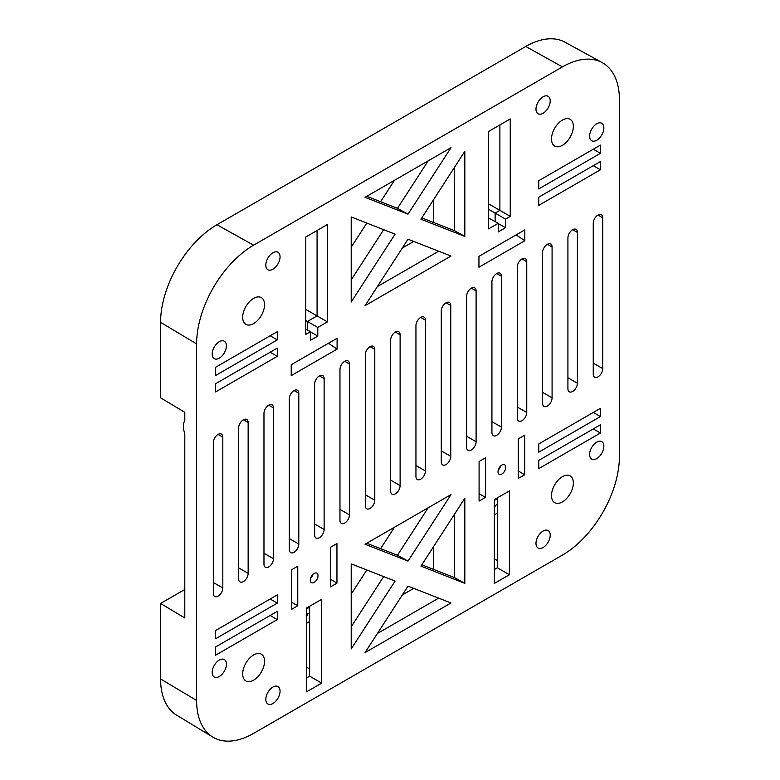 <?xml version="1.0" encoding="UTF-8"?>
<svg xmlns="http://www.w3.org/2000/svg" width="780" height="780" viewBox="0 0 780 780"><rect width="100%" height="100%" fill="white"/><g stroke="black" fill="none" stroke-linecap="round" stroke-linejoin="round"><path stroke-width="1.17" d="M602.218 62.624L565.1 42.237A79.696 46.01 120 0 0 525.749 46.468L216.938 224.747A79.696 46.01 120 0 0 160.582 322.354L160.582 397.819L184.801 412.298L184.801 420.527C182.929 423.823 182.929 428.249 184.801 433.797L184.801 617.955L160.582 603.476L160.582 678.941A79.696 46.01 120 0 0 176.602 715.133L212.823 737.09A80.603 46.537 120 0 0 253.617 733.385L562.419 555.097A80.603 46.537 120 0 0 619.417 456.388L619.417 99.801A80.603 46.537 120 0 0 602.218 62.624A80.603 46.537 120 0 0 562.419 66.895L253.617 245.183A80.603 46.537 120 0 0 196.618 343.902L196.618 700.479A80.603 46.537 120 0 0 212.823 737.09M433.553 222.476L433.553 199.719M402.314 248.03L413.722 241.439M337.096 349.128L291.213 375.619L291.223 364.748L337.087 338.267L337.096 349.128L328.429 343.268M524.823 240.747L524.803 229.886L478.949 256.357L478.94 267.238L524.823 240.747L516.155 234.887M485.491 457.811L479.086 461.506L479.086 501.092L485.491 497.396L485.491 457.811M518.271 438.886L524.677 435.191L524.677 474.776L518.271 478.471L518.271 438.886M330.544 547.267L336.95 543.572L336.95 583.157L330.544 586.852L330.544 547.267M297.765 566.192L291.359 569.897L291.359 609.482L297.765 605.777L297.765 566.192M310.284 580.144A5.47 3.159 -60 0 1 312.673 574.636A5.47 3.159 -60 0 1 316.894 573.173A5.47 3.159 -60 0 1 318.026 575.679A5.47 3.159 -60 0 1 315.637 581.188A5.47 3.159 -60 0 1 311.415 582.65A5.47 3.159 -60 0 1 310.284 580.144M498.01 471.764A5.47 3.159 -60 0 1 500.399 466.255A5.47 3.159 -60 0 1 504.621 464.792A5.47 3.159 -60 0 1 505.752 467.298A5.47 3.159 -60 0 1 503.363 472.807A5.47 3.159 -60 0 1 499.142 474.269A5.47 3.159 -60 0 1 498.01 471.764M321.682 683.124L306.628 691.811L306.628 607.99L321.682 599.303L321.682 683.124L309.65 676.172L309.65 621.504L306.628 623.249M509.408 574.733L509.408 490.922L494.354 499.609L494.354 583.43L509.408 574.733L497.377 567.791L497.377 513.123L494.354 514.868M602.745 217.796L602.745 368.608A6.718 3.881 -60 0 1 599.81 375.365A6.718 3.881 -60 0 1 594.633 377.169A6.718 3.881 -60 0 1 593.249 374.098L593.249 223.285A6.718 3.881 -60 0 1 596.173 216.518A6.718 3.881 -60 0 1 601.351 214.724A6.718 3.881 -60 0 1 602.745 217.796L597.997 215.056M577.414 232.421L577.414 383.233A6.718 3.881 -60 0 1 574.48 389.99A6.718 3.881 -60 0 1 569.303 391.794A6.718 3.881 -60 0 1 567.918 388.723L567.918 237.9A6.718 3.881 -60 0 1 570.843 231.143A6.718 3.881 -60 0 1 576.02 229.349A6.718 3.881 -60 0 1 577.414 232.421L572.666 229.681M552.084 247.046L552.084 397.858A6.718 3.881 -60 0 1 549.149 404.615A6.718 3.881 -60 0 1 543.982 406.419A6.718 3.881 -60 0 1 542.587 403.338L542.587 252.525A6.718 3.881 -60 0 1 545.522 245.768A6.718 3.881 -60 0 1 550.69 243.964A6.718 3.881 -60 0 1 552.084 247.046L547.336 244.296M526.754 261.671L526.754 412.483A6.718 3.881 -60 0 1 523.828 419.24A6.718 3.881 -60 0 1 518.651 421.044A6.718 3.881 -60 0 1 517.257 417.963L517.257 267.15A6.718 3.881 -60 0 1 520.192 260.393A6.718 3.881 -60 0 1 525.369 258.59A6.718 3.881 -60 0 1 526.754 261.671L522.005 258.921M501.433 276.286L501.433 427.108A6.718 3.881 -60 0 1 498.498 433.865A6.718 3.881 -60 0 1 493.321 435.659A6.718 3.881 -60 0 1 491.927 432.588L491.927 281.775A6.718 3.881 -60 0 1 494.861 275.018A6.718 3.881 -60 0 1 500.038 273.215A6.718 3.881 -60 0 1 501.433 276.286L496.675 273.546M476.102 290.911L476.102 441.724A6.718 3.881 -60 0 1 473.168 448.49A6.718 3.881 -60 0 1 467.99 450.284A6.718 3.881 -60 0 1 466.606 447.213L466.606 296.4A6.718 3.881 -60 0 1 469.531 289.633A6.718 3.881 -60 0 1 474.708 287.84A6.718 3.881 -60 0 1 476.102 290.911L471.354 288.171M450.772 305.536L450.772 456.349A6.718 3.881 -60 0 1 447.837 463.106A6.718 3.881 -60 0 1 442.66 464.909A6.718 3.881 -60 0 1 441.275 461.838L441.275 311.015A6.718 3.881 -60 0 1 444.2 304.258A6.718 3.881 -60 0 1 449.377 302.465A6.718 3.881 -60 0 1 450.772 305.536L446.023 302.796M425.441 320.161L425.441 470.974A6.718 3.881 -60 0 1 422.506 477.731A6.718 3.881 -60 0 1 417.339 479.534A6.718 3.881 -60 0 1 415.945 476.453L415.945 325.64A6.718 3.881 -60 0 1 418.88 318.883A6.718 3.881 -60 0 1 424.047 317.08A6.718 3.881 -60 0 1 425.441 320.161L420.693 317.421M400.111 334.786L400.111 485.599A6.718 3.881 -60 0 1 397.186 492.356A6.718 3.881 -60 0 1 392.008 494.159A6.718 3.881 -60 0 1 390.614 491.078L390.614 340.265A6.718 3.881 -60 0 1 393.549 333.508A6.718 3.881 -60 0 1 398.726 331.705A6.718 3.881 -60 0 1 400.111 334.786L395.363 332.036M374.79 349.401L374.79 500.224A6.718 3.881 -60 0 1 371.855 506.981A6.718 3.881 -60 0 1 366.678 508.775A6.718 3.881 -60 0 1 365.284 505.703L365.284 354.89A6.718 3.881 -60 0 1 368.219 348.133A6.718 3.881 -60 0 1 373.396 346.33A6.718 3.881 -60 0 1 374.79 349.401L370.032 346.661M349.459 364.026L349.459 514.839A6.718 3.881 -60 0 1 346.525 521.606A6.718 3.881 -60 0 1 341.348 523.399A6.718 3.881 -60 0 1 339.963 520.328L339.963 369.515A6.718 3.881 -60 0 1 342.888 362.758A6.718 3.881 -60 0 1 348.065 360.955A6.718 3.881 -60 0 1 349.459 364.026L344.711 361.286M324.129 378.651L324.129 529.464A6.718 3.881 -60 0 1 321.194 536.231A6.718 3.881 -60 0 1 316.017 538.024A6.718 3.881 -60 0 1 314.632 534.953L314.632 384.14A6.718 3.881 -60 0 1 317.558 377.374A6.718 3.881 -60 0 1 322.735 375.58A6.718 3.881 -60 0 1 324.129 378.651L319.381 375.911M298.798 393.276L298.798 544.089A6.718 3.881 -60 0 1 295.864 550.846A6.718 3.881 -60 0 1 290.696 552.649A6.718 3.881 -60 0 1 289.302 549.578L289.302 398.755A6.718 3.881 -60 0 1 292.237 391.999A6.718 3.881 -60 0 1 297.404 390.205A6.718 3.881 -60 0 1 298.798 393.276L294.05 390.536M273.468 407.901L273.468 558.714A6.718 3.881 -60 0 1 270.543 565.471A6.718 3.881 -60 0 1 265.366 567.274A6.718 3.881 -60 0 1 263.971 564.193L263.971 413.38A6.718 3.881 -60 0 1 266.906 406.624A6.718 3.881 -60 0 1 272.084 404.82A6.718 3.881 -60 0 1 273.468 407.901L268.72 405.161M248.147 422.526L248.147 573.339A6.718 3.881 -60 0 1 245.213 580.096A6.718 3.881 -60 0 1 240.035 581.899A6.718 3.881 -60 0 1 238.641 578.818L238.641 428.005A6.718 3.881 -60 0 1 241.576 421.249A6.718 3.881 -60 0 1 246.753 419.445A6.718 3.881 -60 0 1 248.147 422.526L243.389 419.776M222.817 437.141L222.817 587.964A6.718 3.881 -60 0 1 219.882 594.721A6.718 3.881 -60 0 1 214.705 596.515A6.718 3.881 -60 0 1 213.32 593.443L213.32 442.63A6.718 3.881 -60 0 1 216.245 435.874A6.718 3.881 -60 0 1 221.422 434.07A6.718 3.881 -60 0 1 222.817 437.141L218.069 434.401M464.831 498.264L464.831 583.342L420.947 566.143L464.831 498.264M450.996 602.979L365.04 652.606L408.018 586.141L450.996 602.979M351.205 648.941L351.205 563.872L395.09 581.071L351.205 648.941M365.04 544.235L450.996 494.608L408.018 561.073L365.04 544.235M464.831 236.408L464.831 151.339L420.947 219.219L464.831 236.408L454.467 230.666L454.467 167.378M450.996 147.683L365.04 197.311L408.018 214.149L450.996 147.683M351.205 216.947L351.205 302.016L395.09 234.146L351.205 216.947M365.04 305.672L450.996 256.045L408.018 239.207L365.04 305.672M538.746 443.947L600.415 408.34L600.415 416.569L538.746 452.176L538.746 443.947M538.746 460.405L600.415 424.798L600.415 433.027L538.746 468.624L538.746 460.405M538.746 205.384L600.415 169.786L600.415 161.557L538.746 197.165L538.746 205.384M538.746 188.935L600.415 153.328L600.415 145.099L538.746 180.707L538.746 188.935M277.29 594.896L215.621 630.503L215.621 638.732L277.29 603.125L277.29 594.896M277.29 611.354L215.621 646.951L215.621 655.181L277.29 619.573L277.29 611.354M277.29 356.333L215.621 391.94L215.621 383.721L277.29 348.114L277.29 356.333L270.163 352.228M277.29 339.885L215.621 375.492L215.621 367.263L277.29 331.656L277.29 339.885L270.163 335.77M510.247 118.96L510.247 216.352L505.499 219.102L505.499 227.731L498.254 231.913L498.254 223.275L488.582 228.862L488.582 131.469L510.247 118.96M305.789 237.003L305.789 334.396L310.537 331.656L310.537 340.294L317.782 336.112L317.782 327.473L327.454 321.896L327.454 224.494L305.789 237.003M551.499 495.592A15.444 8.921 120 0 0 554.697 502.671A15.444 8.921 120 0 0 566.602 498.527A15.444 8.921 120 0 0 573.349 482.986A15.444 8.921 120 0 0 570.141 475.907A15.444 8.921 120 0 0 558.236 480.051A15.444 8.921 120 0 0 551.499 495.592M264.537 661.274A15.444 8.921 -60 0 1 257.79 676.816A15.444 8.921 -60 0 1 245.895 680.959A15.444 8.921 -60 0 1 242.687 673.881A15.444 8.921 -60 0 1 249.434 658.34A15.444 8.921 -60 0 1 261.339 654.196A15.444 8.921 -60 0 1 264.537 661.274M551.499 139.016A15.444 8.921 -60 0 1 558.236 123.464A15.444 8.921 -60 0 1 570.141 119.33A15.444 8.921 -60 0 1 573.349 126.399A15.444 8.921 -60 0 1 566.602 141.95A15.444 8.921 -60 0 1 554.697 146.084A15.444 8.921 -60 0 1 551.499 139.016M264.537 304.688A15.444 8.921 120 0 0 261.339 297.619A15.444 8.921 120 0 0 249.434 301.753A15.444 8.921 120 0 0 242.687 317.304A15.444 8.921 120 0 0 245.895 324.373A15.444 8.921 120 0 0 257.79 320.239A15.444 8.921 120 0 0 264.537 304.688M543.104 113.246A10.072 5.821 -60 0 1 538.063 113.743A10.072 5.821 -60 0 1 536.523 105.67A10.072 5.821 -60 0 1 543.104 96.798A10.072 5.821 -60 0 1 548.135 96.291A10.072 5.821 -60 0 1 549.685 104.364A10.072 5.821 -60 0 1 543.104 113.246M596.739 140.244A10.072 5.821 -60 0 1 591.708 140.741A10.072 5.821 -60 0 1 590.158 132.668A10.072 5.821 -60 0 1 596.739 123.786A10.072 5.821 -60 0 1 601.78 123.289A10.072 5.821 -60 0 1 603.32 131.362A10.072 5.821 -60 0 1 596.739 140.244M543.104 531.063A10.072 5.821 120 0 0 536.523 539.935A10.072 5.821 120 0 0 538.063 548.008A10.072 5.821 120 0 0 543.104 547.511A10.072 5.821 120 0 0 549.685 538.629A10.072 5.821 120 0 0 548.135 530.556A10.072 5.821 120 0 0 543.104 531.063M596.739 442.123A10.072 5.821 120 0 0 590.158 451.006A10.072 5.821 120 0 0 591.708 459.079A10.072 5.821 120 0 0 596.739 458.581A10.072 5.821 120 0 0 603.32 449.699A10.072 5.821 120 0 0 601.78 441.626A10.072 5.821 120 0 0 596.739 442.123M272.932 269.227A10.072 5.821 120 0 0 279.513 260.344A10.072 5.821 120 0 0 277.973 252.272A10.072 5.821 120 0 0 272.932 252.778A10.072 5.821 120 0 0 266.351 261.651A10.072 5.821 120 0 0 267.891 269.724A10.072 5.821 120 0 0 272.932 269.227M219.297 358.156A10.072 5.821 120 0 0 225.878 349.284A10.072 5.821 120 0 0 224.328 341.211A10.072 5.821 120 0 0 219.297 341.708A10.072 5.821 120 0 0 212.716 350.581A10.072 5.821 120 0 0 214.256 358.654A10.072 5.821 120 0 0 219.297 358.156M272.932 687.043A10.072 5.821 -60 0 1 277.973 686.536A10.072 5.821 -60 0 1 279.513 694.609A10.072 5.821 -60 0 1 272.932 703.492A10.072 5.821 -60 0 1 267.891 703.989A10.072 5.821 -60 0 1 266.351 695.916A10.072 5.821 -60 0 1 272.932 687.043M219.297 660.046A10.072 5.821 -60 0 1 224.328 659.548A10.072 5.821 -60 0 1 225.878 667.621A10.072 5.821 -60 0 1 219.297 676.494A10.072 5.821 -60 0 1 214.256 677.001A10.072 5.821 -60 0 1 212.716 668.928A10.072 5.821 -60 0 1 219.297 660.046M524.677 474.776L518.271 470.944M494.354 558.773L497.377 560.576M497.377 567.791L494.354 569.536M485.491 497.396L479.086 493.701M433.553 546.653L433.553 569.4M413.722 588.374L402.314 594.955M336.95 583.157L330.544 579.325M306.628 667.154L309.65 668.957M306.628 677.917L309.65 676.172M297.765 605.777L291.359 602.082M184.801 589.495L160.582 603.476M270.163 599.011L277.29 603.125M270.163 615.459L277.29 619.573M306.628 616.327A8.531 4.924 120 0 0 307.651 613.88L309.65 612.729L309.65 621.504M309.65 612.729L309.65 607.162L307.651 608.312A8.531 4.924 120 0 0 307.232 607.639M309.65 606.245L309.65 607.162M307.651 608.312L306.862 607.854M307.651 613.88L306.628 613.294M310.537 578.428A5.119 2.954 120 0 0 312.79 574.519M380.601 548.652L394.427 527.27M351.205 594.116L366.805 569.985M428.161 507.8L397.469 555.262L366.776 543.241M397.469 555.262L408.018 561.073M383.672 576.596L351.205 626.808M438.643 598.133L377.393 633.496M454.467 514.303L454.467 577.6L421.814 564.798M454.467 577.6L464.831 583.342M497.377 497.864L497.377 498.781L495.378 499.931A8.531 4.924 120 0 0 494.959 499.258M494.354 507.946A8.531 4.924 120 0 0 495.378 505.499L497.377 504.348L497.377 513.123M497.377 504.348L497.377 498.781M495.378 499.931L494.588 499.473M495.378 505.499L494.354 504.913M498.254 470.048A5.119 2.954 120 0 0 500.516 466.138M593.288 412.454L600.415 416.569M593.288 428.912L600.415 433.027M421.814 217.874L454.467 230.666M394.427 180.346L380.601 201.727M366.805 223.06L351.205 247.192M377.393 286.572L438.643 251.209M351.205 279.883L383.672 229.671M366.776 196.306L397.469 208.338L428.161 160.865M397.469 208.338L408.018 214.149M593.288 165.672L600.415 169.786M593.288 149.214L600.415 153.328M499.883 124.946L499.883 210.366L510.247 216.352M488.582 203.843L499.883 210.366L495.134 213.115L505.499 219.102M498.254 223.558L505.499 227.731M488.582 209.332L495.134 213.115L495.134 221.598M488.582 218.078L498.254 223.275M488.582 217.971L491.332 219.55M307.408 329.979L307.408 321.487L317.08 315.91L327.454 321.896M305.789 309.387L317.08 315.91L317.08 230.48M305.789 320.551L317.782 327.473M310.537 331.929L317.782 336.112M305.789 329.101L310.537 331.656M314.632 523.984L324.129 529.464M289.302 538.609L298.798 544.089M160.582 322.354L196.618 343.902M160.582 678.941L196.618 700.479M216.938 224.747L253.617 245.183M525.749 46.468L562.419 66.895M517.257 406.994L526.754 412.483M491.927 421.619L501.433 427.108M593.249 363.129L602.745 368.608M567.918 377.754L577.414 383.233M542.587 392.369L552.084 397.858M466.606 436.244L476.102 441.724M441.275 450.869L450.772 456.349M415.945 465.494L425.441 470.974M390.614 480.11L400.111 485.599M365.284 494.735L374.79 500.224M339.963 509.359L349.459 514.839M263.971 553.225L273.468 558.714M238.641 567.85L248.147 573.339M213.32 582.475L222.817 587.964"/></g></svg>
